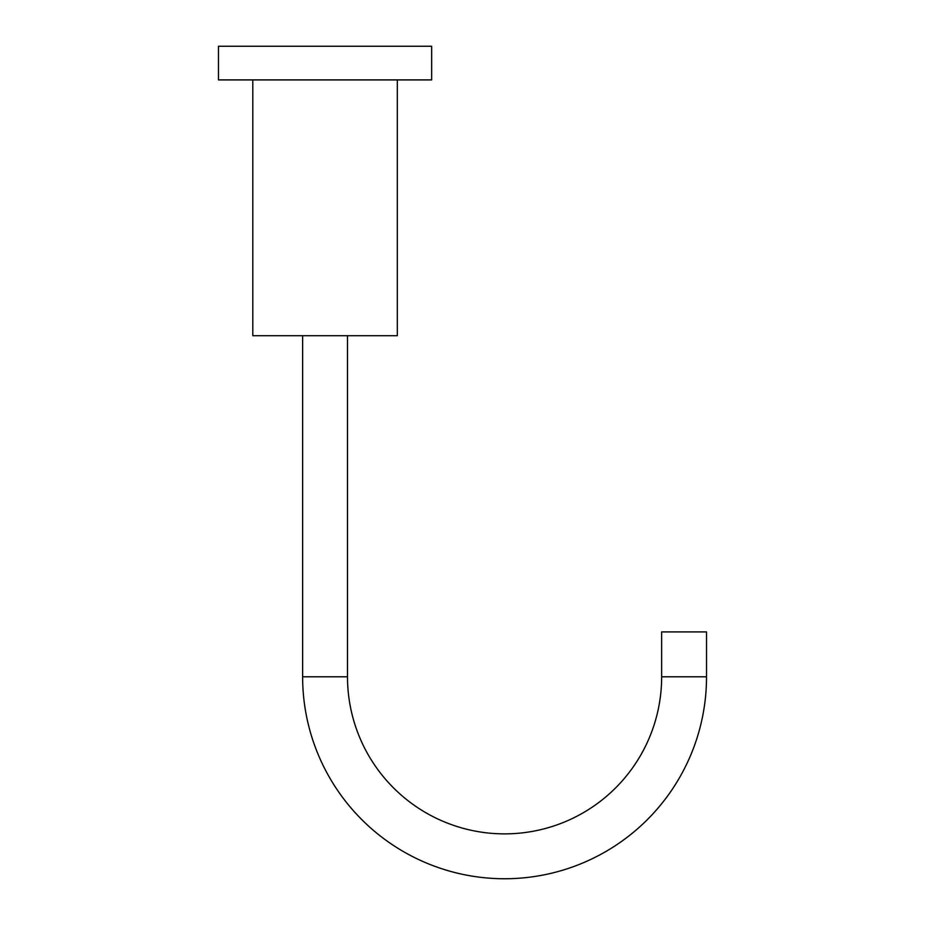 <?xml version="1.0" encoding="UTF-8"?>
<svg xmlns="http://www.w3.org/2000/svg" width="925" height="925" viewBox="0 0 925 925"><rect width="100%" height="100%" fill="white"/><g stroke="black" fill="none" stroke-linecap="round" stroke-linejoin="round"><path stroke-width="1.39" d="M218.473 46.25L218.473 79.908L431.651 79.908L431.651 46.25L218.473 46.25M397.311 79.908L397.311 335.717L252.802 335.717L252.802 79.908M347.499 335.717L347.499 676.799A157.077 157.077 0 0 0 504.576 833.876A157.077 157.077 0 0 0 661.653 676.799L661.653 631.914L706.527 631.914L706.527 676.799A201.951 201.951 0 0 1 504.576 878.75A201.951 201.951 0 0 1 302.625 676.799L302.625 335.717M347.499 676.799L302.625 676.799M661.653 676.799L706.527 676.799"/></g></svg>
